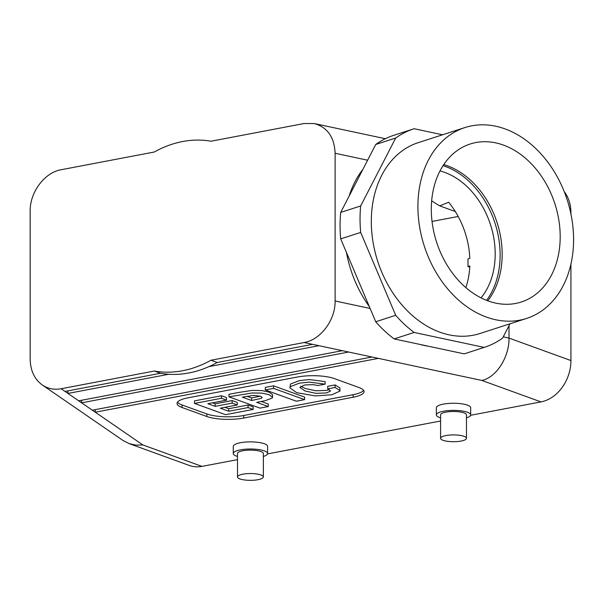 <?xml version="1.0" encoding="UTF-8"?>
<svg xmlns="http://www.w3.org/2000/svg" width="603" height="603" viewBox="0 0 603 603"><rect width="100%" height="100%" fill="white"/><g stroke="black" fill="none" stroke-linecap="round" stroke-linejoin="round"><path stroke-width="0.9" d="M431.303 209.249A83.033 62.184 -107.9 0 1 468.132 144.72A83.033 62.184 -107.9 0 1 560.195 236.753A83.033 62.184 -107.9 0 1 519.191 302.631A83.033 62.184 -107.9 0 1 431.303 209.249M487.774 300.799A80.267 60.112 72.1 0 0 502.171 254.36A80.267 60.112 72.1 0 0 443.74 164.589M442.549 134.793L414.133 128.725A114.811 85.98 72.1 0 0 413.831 128.823A114.811 85.98 72.1 0 0 395.696 138.027L360.677 205.955A114.811 85.98 72.1 0 0 360.677 232.419L395.696 315.294A114.811 85.98 72.1 0 0 414.133 332.457L484.164 347.403A114.811 85.98 72.1 0 0 484.465 347.305A114.811 85.98 72.1 0 0 502.601 338.11L509.972 323.803M464.898 127.572L418.294 142.632A100.294 75.111 72.1 0 0 377.682 261.174A100.294 75.111 72.1 0 0 480.003 333.497L526.6 318.429A100.294 75.111 -107.9 0 1 424.286 246.107A100.294 75.111 -107.9 0 1 464.898 127.572A100.294 75.111 -107.9 0 1 495.749 126.231A100.294 75.111 -107.9 0 1 571.976 219.688A100.294 75.111 -107.9 0 1 526.6 318.429M300.709 386.229L305.11 388.438L315.784 390.782L326.494 390.405L329.306 389.636M325.13 384.156L318.03 385.513L312.829 384.624L304.492 385.016L299.864 387.458L305.11 390.985L315.784 393.329L326.494 392.945L330.557 391.023L327.738 388.86L327.738 386.312L335.087 384.918L339.851 387.895L339.994 391.038L331.944 394.754L315.414 395.937L296.668 392.659L289.915 387.895L290.442 386.613L299.352 383.154L309.249 382.106L325.13 384.156L325.13 381.609L309.249 379.558L299.352 380.606L290.442 384.066L289.915 387.895M327.738 388.86L335.087 387.465L335.087 384.918M335.087 387.465L339.851 390.442L339.994 391.038M273.558 388.377L304.598 399.638L296.337 401.214L265.29 389.953L273.558 388.377L273.558 385.83L304.598 397.091L304.598 399.638M268.282 406.543L260.014 408.118L228.967 396.857L228.967 394.309L239.014 392.402L252.167 390.412L262.026 390.586L269.074 392.161L272.541 394.709L272.541 397.256L272.217 398.048L265.162 400.694L256.705 402.344L268.282 406.543L268.282 404.002L261.303 401.47M228.967 396.857L252.167 392.96L262.026 393.133L269.074 394.709L272.541 397.256M212.46 402.819L215.173 403.799L232.14 400.573L237.243 402.427L237.243 404.967L220.276 408.201L228.703 411.254L248.052 407.575L253.154 409.422L225.53 414.676L194.49 403.415L221.437 398.289L226.54 400.143L207.854 403.693L215.173 406.347L232.14 403.121L237.243 404.967M224.881 407.319L228.703 408.706L248.052 405.028L253.154 406.874L253.154 409.422M194.49 403.415L194.49 400.867L221.437 395.741L226.54 397.596L226.54 400.143M265.29 389.953L265.29 387.405L273.558 385.83M177.493 402.178A26.396 6.934 180 0 0 182.061 404.967L206.829 413.952A26.396 6.934 180 0 0 243.687 415.505L353.147 394.686A26.396 6.934 180 0 0 363.609 390.337M359.041 387.548L334.281 378.563A26.396 6.934 180 0 0 297.422 377.011L187.963 397.837A26.396 6.934 180 0 0 177.048 403.452A26.396 6.934 180 0 0 182.061 407.515L206.829 416.5A26.396 6.934 180 0 0 243.687 418.052L353.147 397.226A26.396 6.934 180 0 0 364.061 391.611A26.396 6.934 180 0 0 359.041 387.548M246.959 396.261L251.609 397.95L260.247 396.156M465.848 287.593A73.898 55.34 72.1 0 0 469.812 265.946L467.988 266.534L467.988 258.898L469.812 258.31A73.898 55.34 72.1 0 0 448.677 202.254L439.708 205.864L431.665 200.882M367.619 160.21L335.117 153.275C334.356 137.183 327.444 127.286 314.382 123.577L304.131 123.517L210.99 141.23A118.768 92.824 109.9 0 0 154.27 152.016L61.137 169.737C44.569 172.488 29.803 192.289 30.15 211.284L30.15 358.989C30.399 370.559 34.461 379.234 42.338 385.016C47.916 388.747 54.18 389.99 61.137 388.747L154.27 371.033A118.768 92.824 -70.1 0 0 210.99 360.24L217.186 362.486A118.768 92.824 -70.1 0 1 160.466 373.28L154.27 371.033M570.672 212.761L570.928 212.851A36.949 28.876 -70.1 0 0 564.257 191.679M432.034 221.444L458.182 216.469M348.662 352.031L342.3 350.675L78.684 400.814L81.609 402.827L348.662 352.031L371.991 357.014L92.334 410.198L95.266 412.211L378.352 358.37L371.991 357.014M81.609 400.256L81.609 402.827L92.334 410.198M208.909 366.632L318.972 345.692L312.61 344.336L217.186 362.486M67.958 390.872L67.958 393.435L168.742 374.267M160.466 373.28L65.034 391.43L78.684 400.814M95.266 409.641L95.266 412.211L142.888 444.961L135.826 445.127L129.087 443.604L123.004 440.476L42.338 385.016M440.582 417.849A17.155 4.507 0 0 1 436.361 414.887L436.361 407.756A17.155 4.507 0 0 1 453.516 403.249A17.155 4.507 0 0 1 470.672 407.756L470.672 414.887A17.155 4.507 0 0 1 466.451 417.849M436.361 414.887A17.155 4.507 0 0 1 453.516 410.379A17.155 4.507 0 0 1 470.672 414.887M440.582 438.313L440.582 414.887A12.934 3.399 0 0 1 453.516 411.487A12.934 3.399 0 0 1 466.451 414.887L466.451 438.313A12.934 3.399 0 0 1 461.099 441.064A12.934 3.399 0 0 1 447.637 441.343A12.934 3.399 0 0 1 440.582 438.313A12.934 3.399 0 0 1 453.516 434.914A12.934 3.399 0 0 1 466.451 438.313M467.988 266.534L469.745 267.174M378.352 358.37L481.94 380.47C496.412 377.274 509.316 357.074 509.015 338.095L503.241 336.858M335.117 153.275L335.117 300.98C335.464 319.974 320.69 339.775 304.131 342.527L210.99 360.24M570.928 212.851L570.928 213.959M570.928 264.129L570.928 360.556A36.949 28.876 109.9 0 1 541.004 401.9L470.604 415.286M509.015 325.665L509.015 338.095L570.928 360.556M263.36 456.471A17.155 4.507 180 0 0 267.589 453.509L267.589 446.378A17.155 4.507 180 0 0 250.433 441.878A17.155 4.507 180 0 0 233.278 446.378L233.278 453.509A17.155 4.507 180 0 0 237.499 456.471M267.589 453.509A17.155 4.507 180 0 0 250.433 449.009A17.155 4.507 180 0 0 233.278 453.509M369.353 306.671A102.932 77.086 -107.9 0 1 346.454 252.469M349.145 196.043A102.932 77.086 -107.9 0 1 362.923 169.315M263.36 476.943L263.36 453.509A12.934 3.399 180 0 0 250.433 450.117A12.934 3.399 180 0 0 237.499 453.509L237.499 476.943A12.934 3.399 180 0 0 244.547 479.965A12.934 3.399 180 0 0 258.016 479.694A12.934 3.399 180 0 0 263.36 476.943A12.934 3.399 180 0 0 250.433 473.543A12.934 3.399 180 0 0 237.499 476.943M129.087 443.604L189.35 465.471A36.949 28.876 -70.1 0 0 201.952 466.39L237.499 459.629M267.513 453.916L440.582 421M439.986 170.928A73.898 55.34 -107.9 0 1 495.108 257.767A73.898 55.34 -107.9 0 1 481.028 297.859M486.583 300.347A80.267 60.112 72.1 0 0 500.128 255.024A80.267 60.112 72.1 0 0 443.032 165.659M394.158 135.185A114.811 85.98 72.1 0 0 393.857 135.283A114.811 85.98 72.1 0 0 375.729 144.479L340.71 212.414A114.811 85.98 72.1 0 0 340.71 238.871L375.729 321.753A114.811 85.98 72.1 0 0 394.158 338.916L414.133 332.457M394.158 338.916L464.197 353.863L484.164 347.403M464.197 353.863A114.811 85.98 72.1 0 0 464.498 353.765L484.465 347.305M340.71 238.871L360.677 232.419M375.729 321.753L395.696 315.294M375.729 144.479L395.696 138.027M340.71 212.414L360.677 205.955M428.318 346.205A102.932 77.086 -107.9 0 1 420.05 344.441M221.437 398.289L221.437 395.741M248.052 407.575L248.052 405.028M228.703 411.254L228.703 408.706M232.14 403.121L232.14 400.573M215.173 406.347L215.173 403.799M251.609 400.498L261.205 398.387L262.237 397.513L260.617 396.284L253.75 395.38L242.338 397.136L251.609 400.498L251.609 397.95M353.147 394.686L353.147 397.226M243.687 415.505L243.687 418.052M206.829 413.952L206.829 416.5M182.061 404.967L182.061 407.515M370.106 308.45L335.117 300.98M312.61 344.336L304.131 342.527M342.3 350.675L318.972 345.692M481.94 380.47L541.004 401.9M65.034 391.43L61.137 388.747M142.888 444.961L201.952 466.39M455.303 211.517L439.708 205.864M385.347 138.72L314.382 123.577M413.831 128.823L393.857 135.283"/></g></svg>
